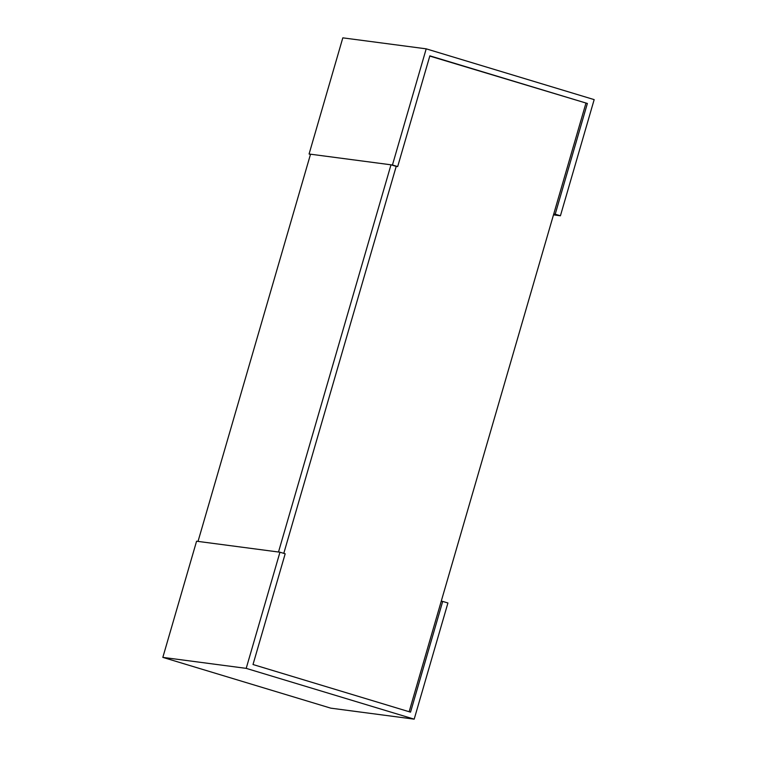 <?xml version="1.0" encoding="UTF-8"?>
<svg xmlns="http://www.w3.org/2000/svg" width="757" height="757" viewBox="0 0 757 757"><rect width="100%" height="100%" fill="white"/><g stroke="black" fill="none" stroke-linecap="round" stroke-linejoin="round"><path stroke-width="1.14" d="M587.375 103.463L555.203 214.203L560.426 215.783L594.169 99.621L426.2 48.836L392.448 164.998L397.68 166.578L429.853 55.838L587.375 103.463L429.787 56.065M585.909 103.274L409.14 711.731M397.68 166.578L396.214 166.389L283.79 553.358L396.214 166.389L390.99 164.808L310.531 154.201L198.031 541.406L278.5 552.014L390.99 164.808M246.205 668.365L414.183 719.15L330.8 708.164L162.831 657.379L196.574 541.217L279.958 552.203L246.205 668.365L162.831 657.379M414.183 719.15L447.926 602.988L442.703 601.408L410.531 712.148L253.008 664.523L285.181 553.783L279.958 552.203M442.703 601.408L441.246 601.219M310.465 154.428L309.074 154.012L342.817 37.85L426.2 48.836M392.448 164.998L309.074 154.012M555.203 214.203L553.736 214.013M560.426 215.783L553.49 214.865"/></g></svg>
